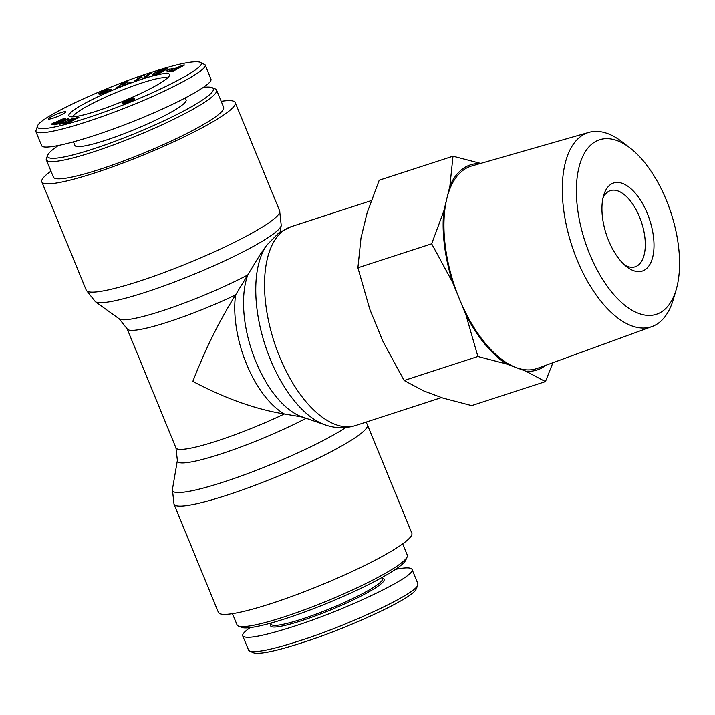 <?xml version="1.0" encoding="UTF-8"?>
<svg xmlns="http://www.w3.org/2000/svg" width="715" height="715" viewBox="0 0 715 715"><rect width="100%" height="100%" fill="white"/><g stroke="black" fill="none" stroke-linecap="round" stroke-linejoin="round"><path stroke-width="1.07" d="M238.408 626.081L241.625 627.395A89.5 11.672 -22.3 0 0 327.559 603.111A89.5 11.672 -22.3 0 0 405.789 560.068L407.166 556.869A92.003 11.994 157.7 0 1 326.737 601.118A92.003 11.994 157.7 0 1 238.408 626.081A92.003 11.994 157.7 0 1 237.067 624.928L232.455 613.685M402.697 543.865L407.309 555.108A92.003 11.994 157.7 0 1 407.166 556.869M249.794 651.231L253.816 652.884C260.332 654.431 276.312 651.079 301.748 642.839C344.013 629.656 412.716 598.795 416.094 589.205L417.81 585.21C414.128 595.309 342.574 627.404 299.263 640.881C273.058 649.39 256.569 652.84 249.794 651.231L248.614 650.239L242.716 635.894C242.108 634.25 244.566 631.497 250.107 627.636M417.846 583.61L417.81 585.21M395.52 569.355C405.548 567.388 411.054 567.406 412.019 569.399C417.22 575.745 347.874 609.144 293.382 626.528C262.664 636.314 245.772 639.433 242.716 635.894M271.11 623.82L270.717 624.74A61.329 7.999 -22.3 0 0 312.035 617.117A61.329 7.999 -22.3 0 0 378.092 586.148A61.329 7.999 -22.3 0 0 383.222 578.596L382.284 578.221M381.998 577.514L382.48 578.694A60.078 7.838 157.7 0 1 376.582 585.335A60.078 7.838 157.7 0 1 315.449 614.373A60.078 7.838 157.7 0 1 271.307 624.293L270.824 623.114M203.552 87.373A89.5 11.672 157.7 0 1 212.024 87.614A89.5 11.672 157.7 0 1 134.956 133.499A89.5 11.672 157.7 0 1 47.86 154.941A89.5 11.672 157.7 0 1 56.512 146.772A89.5 11.672 157.7 0 1 58.13 145.654M47.86 154.941L46.484 158.14A92.003 11.994 -22.3 0 0 46.35 159.901A92.003 11.994 -22.3 0 0 136.02 136.1A92.003 11.994 -22.3 0 0 216.582 90.081A92.003 11.994 -22.3 0 0 215.251 88.928L212.024 87.614M216.582 90.081L223.652 107.313A92.003 11.994 157.7 0 1 143.08 153.323A92.003 11.994 157.7 0 1 53.41 177.132L46.35 159.901M73.475 141.936L74.941 145.494A60.078 7.838 -22.3 0 0 119.074 135.573A60.078 7.838 -22.3 0 0 180.216 106.535A60.078 7.838 -22.3 0 0 186.115 99.903L185.337 98.009M53.187 118.1A9.384 1.224 157.7 0 1 48.423 118.904A9.384 1.224 157.7 0 1 56.646 114.212A9.384 1.224 157.7 0 1 65.798 111.781A9.384 1.224 157.7 0 1 53.187 118.1M72.93 116.795A51.274 6.685 157.7 0 1 117.859 91.824A51.274 6.685 157.7 0 1 167.39 78.06M164.253 80.491A54.447 7.105 -22.3 0 0 169.509 75.54A54.447 7.105 -22.3 0 0 116.527 88.571A54.447 7.105 -22.3 0 0 69.659 116.491A54.447 7.105 -22.3 0 0 112.175 105.57A54.447 7.105 -22.3 0 0 164.253 80.491M151.902 72.17C177.222 63.957 193.202 60.605 199.843 62.116C210.845 64.663 164.128 89.563 120.075 106.124C76.085 123.248 34.24 134.125 37.573 125.795C41.041 116.188 109.431 85.425 151.902 72.17M127.386 100.118L133.16 98.009L134.214 98.107L132.293 99.322L134.786 98.84L124.374 103.514L123.346 103.469L124.875 102.468L121.97 102.889L127.529 100.458M167.837 68.327A5.702 0.742 157.7 0 1 166.845 69.078L159.213 71.232L155.915 73.359L165.63 69.793L160.249 72.975L159.025 73.055C155.101 74.637 152.876 75.236 152.349 74.852C153.984 72.993 158.14 70.91 164.816 68.604L167.846 68.202M145.029 76.514L148.943 73.582L151.973 72.573L145.681 77.265L142.589 78.301L141.624 76.97L137.602 79.973L134.572 80.983L140.864 76.291L144.081 75.209L145.377 77.363M120.111 86.506L116.375 87.963L122.9 83.047L126.582 81.617L130.559 82.439L120.111 86.506M168.222 71.804L166.72 71.893L183.085 65.092L184.568 65.011L172.44 71.572L170.903 71.661L173.334 70.365L168.222 71.804M105.471 90.215L109.985 89.035L101.78 92.405L107.447 90.358A4.63 0.599 157.7 0 1 110.423 89.42L111.29 89.607L108.903 91.1L104.274 93.138L99.135 94.478L108.081 90.796L102.317 92.87A4.63 0.599 157.7 0 1 100.073 93.638L98.393 93.692L101.378 91.949L105.632 90.608M56.387 122.408L60.981 119.655L65.7 118.601L63.519 120.191L55.752 123.525L51.48 124.231L54.081 122.631L55.144 122.766L54.26 123.472L58.013 122.051L56.253 122.068M69.498 121.309L68.256 121.121L72.054 119.101L78.927 117.233L77.971 118.1L72.51 119.485L71.464 120.29L75.513 119.298L69.087 122.462L63.295 123.74L69.498 121.309M61.204 122.471L63.707 121.845L60.793 123.186L54.537 124.794L67.523 118.806L68.917 118.788L60.409 122.712L61.383 122.909M59.13 124.633L73.439 118.127L59.13 124.633M166.827 70.311L173.119 68.202L166.827 70.311M37.573 125.795L35.759 131.256C38.449 136.914 78.65 125.965 120.969 109.547C162.618 93.835 209.191 69.927 205.044 64.761L199.843 62.116M35.75 131.265L41.64 145.619C43.526 151.169 85.174 140.328 130.452 122.497C175.756 104.748 213.499 84.406 210.934 79.115L205.053 64.761M169.276 69.024L169.562 69.721M60.409 122.712L60.614 123.221M67.523 118.806L67.737 119.334M71.339 120.755L71.545 121.255M69.552 121.639L69.757 122.131M65.628 122.506L65.896 123.168M73.788 119.575L73.985 120.049M73.547 119.664L73.752 120.165M72.707 119.977L72.948 120.567M72.51 120.04L72.769 120.656M71.813 120.236L72.117 120.969M71.464 120.29L71.804 121.121M71.357 120.2L71.75 121.157M78.453 117.162L78.641 117.626M78.248 117.18L78.48 117.752M77.774 117.251L78.087 118.02M77.175 117.376L77.515 118.216M76.8 117.466L77.14 118.315M76.094 117.644L76.442 118.493M72.957 118.726L73.145 119.182M72.054 119.101L72.269 119.62M71.205 119.477L71.464 120.111M70.41 119.861L70.839 120.915M69.677 120.236L70.052 121.157M69.069 120.567L69.382 121.327M68.569 120.88L68.801 121.443M58.684 121.461L63.26 119.503L59.086 121.094L58.996 122.229M59.014 121.452L59.282 122.104M59.47 121.335L59.711 121.925M60.23 121.067L60.453 121.604M61.186 120.683L61.392 121.192M61.222 120.665L61.436 121.175M62.133 120.263L62.339 120.764M62.804 119.914L63.009 120.433M62.848 119.888L63.063 120.415M63.242 119.611L63.483 120.2M63.26 119.503L63.537 120.174M58.013 122.051L58.219 122.551M57.674 122.194L57.879 122.694M56.53 122.658L56.735 123.15M55.663 123.007L55.859 123.481M55.082 123.221L55.278 123.695M55.001 123.248L55.198 123.722M54.26 123.472L54.465 123.972M53.929 123.489L54.161 124.07L53.92 123.489M54.081 122.631L54.304 123.168M53.822 122.766L54.054 123.338M53.044 123.15L53.509 124.258M52.436 123.481L52.83 124.428M52.338 123.534L52.713 124.455M51.882 123.838L52.168 124.526M65.315 118.422L65.539 118.967M64.976 118.431L65.28 119.173M64.564 118.493L64.94 119.405M64.109 118.592L64.538 119.646M63.429 118.788L63.921 119.977M62.616 119.047L62.822 119.548M61.856 119.316L62.053 119.789M60.981 119.655L61.177 120.129M60.069 120.04L60.266 120.513M59.962 120.084L60.158 120.567M59.059 120.478L59.273 120.987M58.273 120.853L58.862 122.283M57.575 121.21L57.933 122.077M56.986 121.541L57.28 122.256M56.548 121.827L56.771 122.372M101.378 91.949L101.834 93.057M102.513 93.039L102.781 93.692M110.691 89.375L110.923 89.929M174.674 69.096L179.581 67.031L174.674 69.096L175.095 70.133M179.581 67.031L179.805 67.585M175.827 69.033L176.069 69.605M173.334 70.365L173.575 70.955M183.085 65.092L183.326 65.682M122.497 84.629L125.375 83.512L124.312 83.199L122.667 85.049M126.582 81.617L127.422 83.664M122.9 83.047L123.293 84.013M148.943 73.582L149.337 74.539M144.081 75.209L145.011 77.488M140.864 76.291L141.257 77.247M160.625 71.196L160.848 71.723M161.241 71.616L161.501 72.233M159.436 72.456L159.713 73.127M165.576 68.39L165.978 69.364M128.414 100.779L130.023 99.877L129.174 99.85L126.144 101.387L128.548 101.11M129.665 100.154L129.853 100.601M130.023 99.877L130.273 100.493M130.023 99.743L130.318 100.484M126.144 101.387L126.707 102.754M126.394 101.414L126.913 102.674M126.975 101.298L127.458 102.46M130.434 100.77L127.27 101.852L130.595 101.164M130.729 100.449L130.961 101.003M125.313 101.021L126.117 102.969M124.464 101.405L124.875 102.468M123.936 101.664L124.339 102.656M123.132 102.084L123.481 102.933M122.542 102.433L122.819 103.112M122.256 102.638L122.471 103.166M124.142 102.871L124.401 103.514M133.937 98.84L134.17 99.394M133.902 98.849L134.134 99.421M133.204 99.028L133.517 99.778M132.293 99.322L132.659 100.216M133.696 97.919L133.902 98.42M133.16 98.009L133.446 98.706M132.731 98.116L133.061 98.92M131.953 98.348L132.338 99.296M131.006 98.67L131.801 100.618M130.407 98.885L131.229 100.878M129.504 99.242L129.71 99.734M302.82 417.14L284.373 413.976A81.358 40.156 72 0 1 235.566 294.955A81.358 10.609 -22.3 0 1 127.145 328.864L119.351 318.953A85.085 11.1 157.7 0 0 168.838 308.612A85.085 11.1 157.7 0 0 247.81 274.926A85.085 41.997 -108 0 0 254.29 357.661A85.085 41.997 -108 0 0 302.025 416.863L325.057 424.835A100.788 49.755 72 0 1 265.095 345.059A100.788 49.755 72 0 1 266.641 245.263L259.965 254.862L235.566 294.955C219.371 320.776 205.134 349.59 192.844 381.39C225.171 398.469 255.684 409.329 284.373 413.976A81.358 10.609 157.7 0 1 175.953 447.885L177.374 460.415A85.085 11.1 -22.3 0 0 221.427 453.784A85.085 11.1 -22.3 0 0 306.092 418.275M50.953 171.144A104.515 13.63 -22.3 0 0 41.828 181.878A104.515 13.63 -22.3 0 0 143.706 154.833A104.515 13.63 -22.3 0 0 235.226 102.558A104.515 13.63 -22.3 0 0 221.194 101.324M401.562 544.678A104.515 13.63 157.7 0 1 295.206 595.193A104.515 13.63 157.7 0 1 218.424 612.451L174.004 504.147A104.515 13.63 -22.3 0 0 250.786 486.888A104.515 13.63 -22.3 0 0 357.143 436.365A104.515 13.63 -22.3 0 0 367.403 424.826L411.822 533.131A104.515 13.63 157.7 0 1 401.562 544.678M602.968 198.073A40.058 19.77 -108 0 1 610.404 190.619A40.058 19.77 -108 0 1 639.523 216.949A40.058 19.77 -108 0 1 635.179 266.793A40.058 19.77 -108 0 1 624.785 265.14M647.307 213.428A46.314 22.862 72 0 0 603.835 194.775A46.314 22.862 72 0 0 627.421 267.294A46.314 22.862 72 0 0 651.642 260.618A46.314 22.862 72 0 0 647.307 213.428M662.492 311.213A91.779 45.304 -108 0 1 579.418 220.122A91.779 45.304 -108 0 1 630.156 148.05A91.779 45.304 -108 0 1 676.202 289.593A91.779 45.304 -108 0 1 662.492 311.213M552.936 362.684L545.438 381.596L525.838 371.156A107.831 53.223 72 0 0 545.661 365.338M452.693 282.559L431.672 243.788L443.809 211.041A107.831 53.223 72 0 0 452.693 282.559L465.903 314.77A107.831 53.223 72 0 0 506.533 363.98L477.888 356.481L465.903 314.77M480.042 163.601A107.831 53.223 72 0 0 449.905 186.007L452.997 156.21L480.695 163.404M449.905 186.007L446.857 198.529A106.392 52.517 -108 0 1 471.703 165.987L588.946 132.364A102.102 50.399 72 0 0 571.759 245.308A102.102 50.399 72 0 0 652.098 326.523A102.102 50.399 72 0 0 658.104 323.377A102.102 50.399 72 0 0 673.342 299.326L676.202 289.593M506.533 363.98L516.185 367.573A106.392 52.517 -108 0 1 459.298 298.664A106.392 52.517 -108 0 1 446.857 198.529L443.809 211.041M452.997 156.21L379.227 180.207L367.09 212.945L360.995 237.979L357.893 267.785L369.878 309.497L383.088 341.707L404.118 380.478L423.718 390.917L443.023 398.094L471.668 405.593L545.438 381.596M630.156 148.05L622.122 141.865A102.102 50.399 72 0 0 588.946 132.364M652.098 326.523L537.519 368.305A106.392 52.517 -108 0 1 516.185 367.573L525.838 371.156M357.893 267.785L431.672 243.788M404.118 380.478L477.888 356.481M108.063 90.85L108.287 91.395M102.603 93.093L102.844 93.665M110.423 89.42L110.7 90.09M107.447 90.358L107.643 90.841M102.799 92.155L102.987 92.61M164.816 68.604L165.219 69.578M119.351 318.953L95.354 301.685A100.788 13.147 -22.3 0 0 192.88 274.739A100.788 13.147 -22.3 0 0 281.245 225.448L279.654 210.862A104.515 13.63 157.7 0 1 188.125 263.138A104.515 13.63 157.7 0 1 86.247 290.183L41.828 181.878M325.057 424.835C335.165 428.419 345.354 428.643 355.605 425.523A104.515 51.587 -108 0 1 276.785 349.519A104.515 51.587 -108 0 1 283.953 230.257A104.515 51.587 -108 0 1 290.942 226.744L278.975 232.741L266.641 245.263M345.854 427.525A100.788 13.147 157.7 0 1 239.596 476.565A100.788 13.147 157.7 0 1 172.404 489.56L174.004 504.147M412.019 569.399L417.9 583.744M108.081 90.796L108.323 91.386M101.78 92.405L102.022 92.986M156.228 74.128L155.915 73.368M95.354 301.685L86.247 290.183M280.137 231.955L281.245 225.448M279.654 210.862L235.226 102.558M127.145 328.864L175.953 447.885M355.605 425.523L441.575 397.558M290.942 226.744L371.183 200.647M177.374 460.415L172.404 489.56M366.098 422.109L367.403 424.826"/></g></svg>
